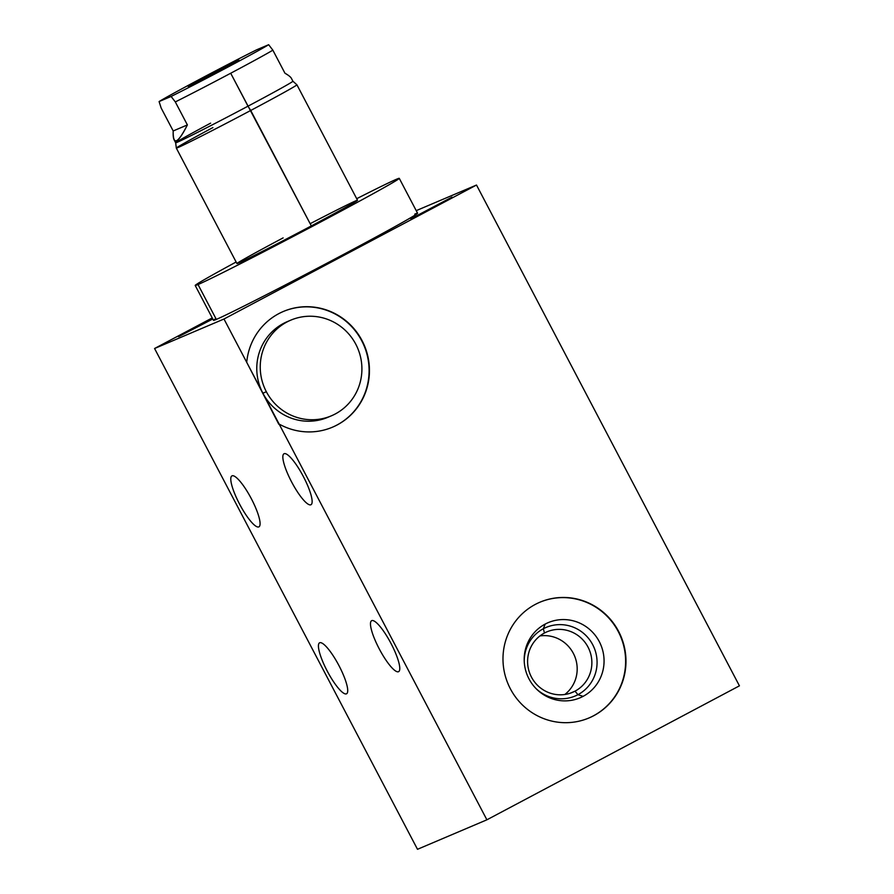 <?xml version="1.0" encoding="UTF-8"?>
<svg xmlns="http://www.w3.org/2000/svg" width="894" height="894" viewBox="0 0 894 894"><rect width="100%" height="100%" fill="white"/><g stroke="black" fill="none" stroke-linecap="round" stroke-linejoin="round"><path stroke-width="1.34" d="M154.573 348.504L212.236 317.918L154.573 348.504L417.498 849.3L154.573 348.504L223.981 319.013L246.722 362.338A62.859 61.25 -113 0 1 321.65 308.553A62.859 61.25 -113 0 1 365.59 392.242A62.859 61.25 -113 0 1 279.14 424.069L486.895 819.809L417.498 849.3L486.895 819.809L739.427 685.832L486.895 819.809L223.981 319.013L154.573 348.504M416.224 210.649L476.502 185.036L223.981 319.013L476.502 185.036L739.427 685.832L476.502 185.036L416.224 210.649M212.481 318.387L179.046 336.435L212.794 318.99L178.476 336.625L212.481 318.387M452.029 197.105L410.905 218.806L452.029 197.105M215.879 318.543A115.237 2.168 -27.7 0 0 216.326 319.404A115.237 2.168 -27.7 0 0 339.396 256.634A115.237 2.168 -27.7 0 0 414.749 214.135M593.694 715.725A62.859 61.25 -113 0 1 510.362 688.782A62.859 61.25 -113 0 1 535.26 604.433A62.859 61.25 -113 0 1 618.592 631.365A62.859 61.25 -113 0 1 593.694 715.725L593.337 715.87A62.859 61.25 -113 0 1 588.889 718.005A62.859 61.25 -113 0 0 593.337 715.87L593.694 715.725A62.859 61.25 67 0 0 619.765 633.723A62.859 61.25 67 0 0 539.887 602.221A62.859 61.25 67 0 0 535.26 604.433A62.859 61.25 67 0 0 509.189 686.436A62.859 61.25 67 0 0 589.057 717.927A62.859 61.25 67 0 0 593.694 715.725M258.835 526.89A28.831 6.459 62.1 0 1 239.469 503.903A28.831 6.459 62.1 0 1 232.038 475.843A28.831 6.459 62.1 0 1 251.404 498.83A28.831 6.459 62.1 0 1 258.835 526.89L258.835 526.89A28.831 6.459 -117.9 0 0 258.947 526.834A28.831 6.459 -117.9 0 0 251.27 498.584A28.831 6.459 -117.9 0 0 232.038 475.843A28.831 6.459 -117.9 0 0 231.926 475.899A28.831 6.459 -117.9 0 0 239.592 504.149A28.831 6.459 -117.9 0 0 258.835 526.89M346.47 693.822A28.831 6.459 62.1 0 1 327.103 670.835A28.831 6.459 62.1 0 1 319.672 642.775A28.831 6.459 62.1 0 1 339.038 665.762A28.831 6.459 62.1 0 1 346.47 693.822L346.47 693.822A28.831 6.459 -117.9 0 0 346.593 693.766A28.831 6.459 -117.9 0 0 338.915 665.516A28.831 6.459 -117.9 0 0 319.672 642.775A28.831 6.459 -117.9 0 0 319.56 642.831A28.831 6.459 -117.9 0 0 327.238 671.081A28.831 6.459 -117.9 0 0 346.47 693.822M310.888 504.764A28.831 6.459 62.1 0 1 291.522 481.777A28.831 6.459 62.1 0 1 284.091 453.716A28.831 6.459 62.1 0 1 303.457 476.703A28.831 6.459 62.1 0 1 310.888 504.764L310.888 504.764A28.831 6.459 -117.9 0 0 311 504.708A28.831 6.459 -117.9 0 0 303.323 476.457A28.831 6.459 -117.9 0 0 284.091 453.716A28.831 6.459 -117.9 0 0 283.979 453.772A28.831 6.459 -117.9 0 0 291.645 482.022A28.831 6.459 -117.9 0 0 310.888 504.764M398.534 671.696A28.831 6.459 62.1 0 1 379.157 648.709A28.831 6.459 62.1 0 1 371.725 620.648A28.831 6.459 62.1 0 1 391.103 643.635A28.831 6.459 62.1 0 1 398.534 671.696L398.534 671.696A28.831 6.459 -117.9 0 0 398.646 671.64A28.831 6.459 -117.9 0 0 390.969 643.389A28.831 6.459 -117.9 0 0 371.725 620.648A28.831 6.459 -117.9 0 0 371.613 620.704A28.831 6.459 -117.9 0 0 379.291 648.955A28.831 6.459 -117.9 0 0 398.534 671.696M278.783 424.225L246.722 362.338A62.859 61.25 67 0 1 283.364 311.47A62.859 61.25 67 0 1 364.316 345.363A62.859 61.25 67 0 1 332.534 427.164A62.859 61.25 67 0 1 279.14 424.069L278.783 424.225M283.197 311.537A62.859 61.25 -113 0 1 363.97 345.509A62.859 61.25 -113 0 1 332.356 427.243A62.859 61.25 -113 0 0 363.97 345.509A62.859 61.25 -113 0 0 283.197 311.537M289.03 320.935A51.964 50.634 67 0 0 262.87 393.204A51.964 50.634 67 0 0 329.651 416.515M539.719 602.299A62.859 61.25 -113 0 1 619.464 633.958A62.859 61.25 -113 0 1 593.337 715.87A62.859 61.25 -113 0 0 619.464 633.958A62.859 61.25 -113 0 0 539.719 602.299M583.1 696.359A40.811 39.772 67 0 0 599.271 641.579A40.811 39.772 67 0 0 545.161 624.09A40.811 39.772 67 0 0 528.991 678.87A40.811 39.772 67 0 0 583.1 696.359A40.811 39.772 67 0 0 599.271 641.579A40.811 39.772 67 0 0 545.161 624.09L543.34 628.75L544.468 633.008A32.854 32.016 -113 0 1 588.017 647.088A32.854 32.016 -113 0 1 574.998 691.174A32.854 32.016 67 0 0 588.632 648.318A32.854 32.016 67 0 0 546.882 631.857A32.854 32.016 67 0 0 544.468 633.008A32.854 32.016 67 0 0 530.835 675.864A32.854 32.016 67 0 0 572.585 692.325A32.854 32.016 67 0 0 574.998 691.174L577.949 694.672A37.235 36.285 67 0 0 592.7 644.697A37.235 36.285 67 0 0 543.34 628.75A37.235 36.285 -113 0 1 592.7 644.697A37.235 36.285 -113 0 1 577.949 694.672L583.1 696.359L577.949 694.672L574.998 691.174L570.07 693.275L574.998 691.174A32.854 32.016 -113 0 1 531.449 677.093A32.854 32.016 -113 0 1 544.468 633.008L543.34 628.75A37.235 36.285 67 0 0 524.219 660.655A37.235 36.285 -113 0 1 543.34 628.75L545.161 624.09A40.811 39.772 67 0 0 524.197 659.884A40.811 39.772 67 0 0 536.657 689.207A40.811 39.772 67 0 0 583.1 696.359M564.829 694.493A32.854 32.016 67 0 0 574.507 655.816A32.854 32.016 67 0 0 539.942 635.936A32.854 32.016 -113 0 1 574.507 655.816A32.854 32.016 -113 0 1 564.829 694.493M536.109 688.659A37.235 36.285 67 0 0 577.949 694.672A37.235 36.285 -113 0 1 536.109 688.659M198.021 284.538A115.237 2.168 -27.7 0 0 321.091 221.757A115.237 2.168 -27.7 0 0 396.444 179.269A115.237 2.168 -27.7 0 0 356.706 198.691A115.237 2.168 -27.7 0 1 396.444 179.269A115.237 2.168 -27.7 0 1 399.26 178.331A115.237 2.168 -27.7 0 1 309.749 227.769A115.237 2.168 -27.7 0 1 198.021 284.538L216.326 319.404L198.021 284.538A115.237 2.168 -27.7 0 1 236.128 262.009A115.237 2.168 -27.7 0 0 195.205 285.465A115.237 2.168 -27.7 0 0 198.021 284.538M310.173 223.701A68.1 1.285 152.3 0 1 357.522 200.245A68.1 1.285 152.3 0 1 311.324 225.914A68.1 1.285 152.3 0 1 238.609 263.004A68.1 1.285 152.3 0 1 283.13 237.893M399.26 178.331L417.565 213.197A115.237 2.168 152.3 0 1 328.053 262.635A115.237 2.168 152.3 0 1 216.326 319.404A115.237 2.168 152.3 0 1 213.51 320.343L195.205 285.465M212.917 127.563A68.1 1.285 -27.7 0 0 176.33 148.113A68.1 1.285 -27.7 0 0 250.722 110.465A68.1 1.285 -27.7 0 0 296.92 84.807L357.522 200.245A68.1 1.285 152.3 0 1 311.324 225.914L230.697 73.241A66.212 1.252 -27.7 0 0 272.86 50.176L268.658 44.7L256.645 49.807A63.653 1.196 -27.7 0 0 200.703 78.728A63.653 1.196 -27.7 0 0 159.098 101.558L171.1 96.451A63.653 1.196 -27.7 0 0 227.054 67.531A63.653 1.196 -27.7 0 0 268.658 44.7L256.645 49.807A63.653 1.196 -27.7 0 0 200.703 78.728A63.653 1.196 -27.7 0 0 159.098 101.558L161.121 107.95L173.201 130.96C173 135.43 173.324 138.414 174.162 139.911C176.319 143.163 180.733 138.168 187.382 124.925L175.313 101.927L171.1 96.451A63.653 1.196 -27.7 0 0 227.054 67.531A63.653 1.196 -27.7 0 0 268.658 44.7L272.86 50.176L284.929 73.174C288.606 75.32 290.762 77.052 291.388 78.348M238.765 59.92L219.857 70.581L192.042 84.271L238.765 59.92L188.276 86.573L216.873 72.168L238.765 59.92M291.343 78.247L292.908 81.231L296.909 84.796A68.1 1.285 152.3 0 1 250.722 110.465L311.324 225.914A68.1 1.285 152.3 0 1 236.944 263.551L176.33 148.113L175.66 142.772A66.212 1.252 -27.7 0 0 247.996 106.185A66.212 1.252 -27.7 0 0 292.897 81.22A66.212 1.252 152.3 0 1 247.996 106.185L250.722 110.465A68.1 1.285 152.3 0 1 176.33 148.102M287.924 75.051L284.929 73.174L272.86 50.176A66.212 1.252 152.3 0 1 230.697 73.241A66.212 1.252 152.3 0 1 175.313 101.927A66.212 1.252 -27.7 0 0 230.697 73.241L247.996 106.185A66.212 1.252 152.3 0 1 175.66 142.783A66.212 1.252 -27.7 0 1 210.604 123.148M187.382 124.925C177.649 143.9 172.922 145.901 173.201 130.96L187.382 124.925L173.201 130.96L161.121 107.95L159.098 101.558L171.1 96.451L175.313 101.927L187.382 124.925M266.345 391.728A51.964 50.634 67 0 0 335.228 413.989A51.964 50.634 67 0 0 355.812 344.257A51.964 50.634 67 0 0 286.929 321.996A51.964 50.634 67 0 0 266.345 391.728A51.964 50.634 67 0 0 331.395 415.811A51.964 50.634 67 0 0 355.812 344.257A51.964 50.634 67 0 0 290.751 320.164A51.964 50.634 67 0 0 266.345 391.728L262.87 393.204L266.345 391.728M331.395 415.811L327.93 417.286A51.964 50.634 -113 0 1 262.87 393.204A51.964 50.634 -113 0 1 287.287 321.639L290.751 320.164M174.107 139.81L175.66 142.783"/></g></svg>

